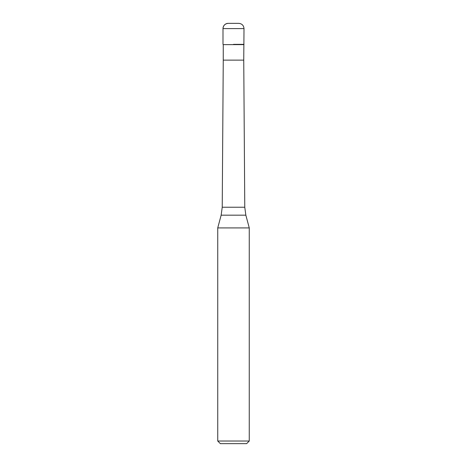 <?xml version="1.0" encoding="UTF-8"?>
<svg xmlns="http://www.w3.org/2000/svg" width="467" height="467" viewBox="0 0 467 467"><rect width="100%" height="100%" fill="white"/><g stroke="black" fill="none" stroke-linecap="round" stroke-linejoin="round"><path stroke-width="0.7" d="M233.5 44.365L244.007 44.365L233.5 44.365M243.745 44.628L223.255 44.628L223.255 60.126L243.745 60.126L244.007 28.604C243.692 25.416 241.941 23.665 238.754 23.35L228.246 23.35A5.254 5.254 0 0 0 222.993 28.604L222.993 44.365L222.993 28.604C223.308 25.416 225.059 23.665 228.246 23.35M245.846 215.17L249.261 227.919L217.739 227.919L221.154 215.17L222.228 207.231L244.772 207.231L245.846 215.17L221.154 215.17M249.261 441.023L246.634 443.65L220.366 443.65L217.739 441.023L249.261 441.023L249.261 227.919M244.007 28.604L222.993 28.604M243.745 60.126L244.772 207.231M223.255 60.126L222.228 207.231M217.739 441.023L217.739 227.919"/></g></svg>
